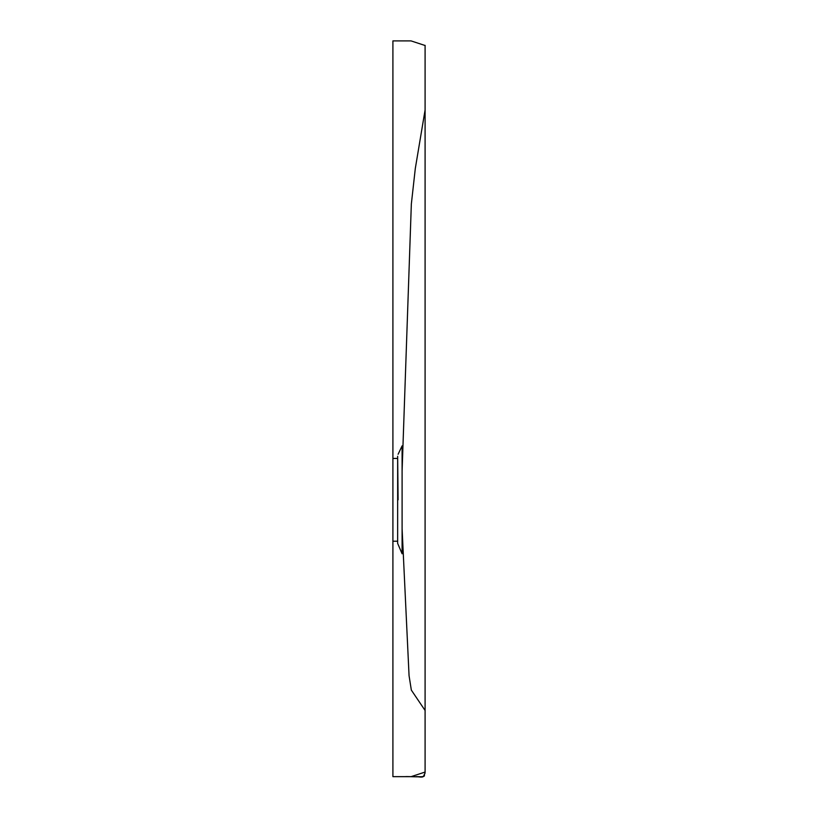 <?xml version="1.0" encoding="UTF-8"?>
<svg xmlns="http://www.w3.org/2000/svg" width="818" height="818" viewBox="0 0 818 818"><rect width="100%" height="100%" fill="white"/><g stroke="black" fill="none" stroke-linecap="round" stroke-linejoin="round"><path stroke-width="1.23" d="M402.098 499.829L402.098 445.871L402.098 499.829M398.1 499.829L397.65 456.26L397.65 543.387L402.098 553.776L402.098 528.755L409.061 675.688L411.342 690.106L425.094 710.474L425.094 109.745L425.094 710.474M392.906 499.829L392.906 458.438L392.906 499.829M425.094 109.97L415.309 168.457L411.342 204.04L402.098 470.902L402.098 452.61L402.098 528.755M425.094 772.049L425.094 45.501L425.094 772.049L411.127 776.65L392.906 776.65L392.906 40.9L392.906 776.65M392.906 40.9L411.055 40.9L425.094 45.501M402.098 445.871L398.1 454.287M397.65 458.438L392.906 458.438M397.65 541.209L392.906 541.209M424.419 775.382L424.419 775.382C425.82 777.99 408.54 776.2 405.114 776.65M425.094 772.212L425.094 45.338M425.074 772.928L423.847 776.159L422.477 776.977M422.436 776.988L420.892 777.09M420.881 777.09L418.335 776.844M418.192 776.834L417.303 776.732M416.127 776.65L423.049 776.773M423.305 776.619L425.063 773.01"/></g></svg>
